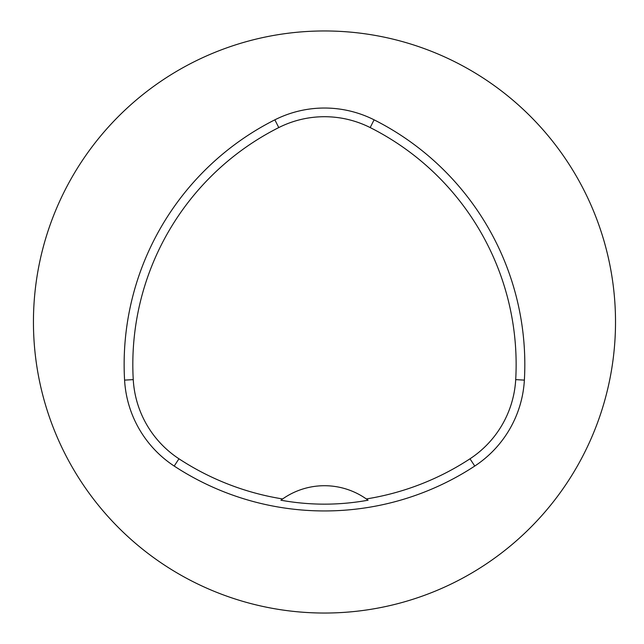 <?xml version="1.0" encoding="UTF-8"?>
<svg xmlns="http://www.w3.org/2000/svg" width="644" height="644" viewBox="0 0 644 644"><rect width="100%" height="100%" fill="white"/><g stroke="black" fill="none" stroke-linecap="round" stroke-linejoin="round"><path stroke-width="0.97" d="M282.636 498.947A38256.965 873.401 4.2 0 0 280.889 500.211C309.949 505.468 339.01 505.468 368.062 500.211A38256.965 873.401 -4.2 0 0 366.315 498.947A72.764 72.764 0 0 0 282.636 498.947A265.312 265.312 0 0 1 178.96 458.794A101.599 101.599 0 0 1 133.252 379.622A265.312 265.312 0 0 1 278.772 127.576A101.599 101.599 0 0 1 370.187 127.576A265.312 265.312 0 0 1 515.707 379.622A101.599 101.599 0 0 1 469.999 458.794A265.312 265.312 0 0 1 366.315 498.947M174.194 466.055A273.998 273.998 0 0 0 474.757 466.055A110.285 110.285 0 0 0 524.377 380.121A273.998 273.998 0 0 0 374.092 119.824A110.285 110.285 0 0 0 274.859 119.824A273.998 273.998 0 0 0 124.582 380.121A110.285 110.285 0 0 0 174.194 466.055L178.96 458.794M33.44 322A291.04 291.04 0 0 1 469.999 69.955A291.04 291.04 0 0 1 469.999 574.046A291.04 291.04 0 0 1 33.44 322M474.757 466.055L469.999 458.794M524.377 380.121L515.707 379.622M124.582 380.121L133.252 379.622M274.859 119.824L278.772 127.576M374.092 119.824L370.187 127.576"/></g></svg>
